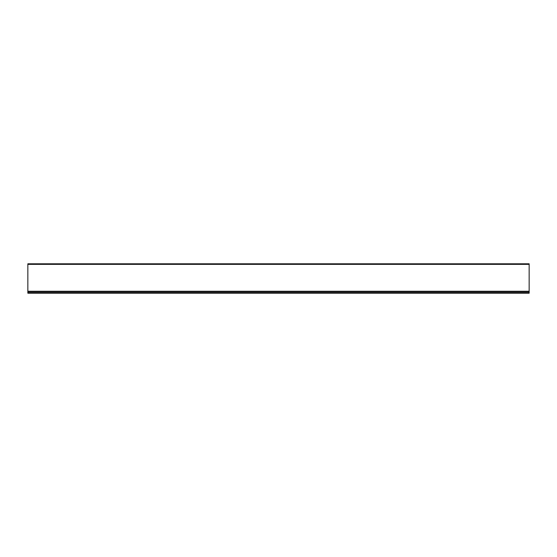 <?xml version="1.0" encoding="UTF-8"?>
<svg xmlns="http://www.w3.org/2000/svg" width="557" height="557" viewBox="0 0 557 557"><rect width="100%" height="100%" fill="white"/><g stroke="black" fill="none" stroke-linecap="round" stroke-linejoin="round"><path stroke-width="0.84" d="M27.85 291.255L529.15 291.255L529.15 263.795L27.85 263.795L27.85 293.205L529.15 293.205L529.15 292.648L27.85 292.648M529.15 291.255L529.15 292.648M529.15 264.352L27.85 264.352M529.15 291.645L27.85 291.645"/></g></svg>
